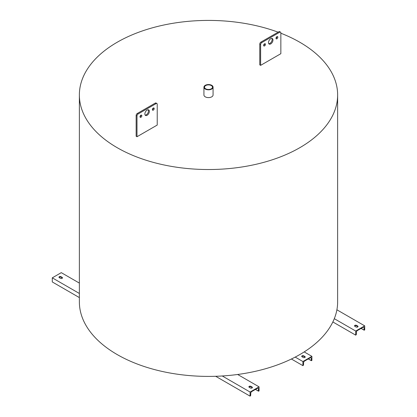 <?xml version="1.0" encoding="UTF-8"?>
<svg xmlns="http://www.w3.org/2000/svg" width="417" height="417" viewBox="0 0 417 417"><rect width="100%" height="100%" fill="white"/><g stroke="black" fill="none" stroke-linecap="round" stroke-linejoin="round"><path stroke-width="0.63" d="M211.31 88.805A3.972 2.294 0 0 0 212.472 87.184A3.972 2.294 0 0 0 210.022 85.063A3.972 2.294 0 0 0 205.69 85.563A3.972 2.294 0 0 0 204.528 87.184A3.972 2.294 0 0 0 206.978 89.306A3.972 2.294 0 0 0 211.31 88.805M205.268 85.318A4.571 2.638 0 0 0 203.929 87.184A4.571 2.638 0 0 0 206.754 89.624A4.571 2.638 0 0 0 211.732 89.05A4.571 2.638 0 0 0 213.071 87.184A4.571 2.638 0 0 0 210.246 84.745A4.571 2.638 0 0 0 205.268 85.318M203.929 87.184L203.929 94.972A4.571 2.638 0 0 0 206.754 97.406A4.571 2.638 0 0 0 211.732 96.838A4.571 2.638 0 0 0 213.071 94.972L213.071 87.184M149.359 111.381A3.18 1.835 -60 0 1 147.972 114.581A3.18 1.835 -60 0 1 145.523 115.431A3.18 1.835 -60 0 1 144.861 113.977A3.18 1.835 -60 0 1 146.252 110.781A3.18 1.835 -60 0 1 148.702 109.926A3.18 1.835 -60 0 1 149.359 111.381M148.223 109.78A3.18 1.835 -60 0 1 148.515 110.896A3.18 1.835 -60 0 1 145.158 115.092M154.207 108.587A1.293 0.745 -60 0 1 153.638 109.885A1.293 0.745 -60 0 1 152.648 110.229A1.293 0.745 -60 0 1 152.377 109.64A1.293 0.745 -60 0 1 152.94 108.342A1.293 0.745 -60 0 1 153.936 107.993A1.293 0.745 -60 0 1 154.207 108.587M153.357 108.024A1.293 0.745 -60 0 1 153.362 108.097A1.293 0.745 -60 0 1 152.382 109.713M141.843 115.723A1.293 0.745 -60 0 1 141.28 117.021A1.293 0.745 -60 0 1 140.284 117.365A1.293 0.745 -60 0 1 140.018 116.776A1.293 0.745 -60 0 1 140.581 115.478A1.293 0.745 -60 0 1 141.577 115.134A1.293 0.745 -60 0 1 141.843 115.723M140.998 115.16A1.293 0.745 -60 0 1 140.998 115.238A1.293 0.745 -60 0 1 140.018 116.854M277.826 37.212A1.293 0.745 -60 0 1 277.263 38.51A1.293 0.745 -60 0 1 276.268 38.859A1.293 0.745 -60 0 1 276.002 38.265A1.293 0.745 -60 0 1 276.565 36.967A1.293 0.745 -60 0 1 277.56 36.623A1.293 0.745 -60 0 1 277.826 37.212M276.982 36.649A1.293 0.745 -60 0 1 276.982 36.727A1.293 0.745 -60 0 1 276.002 38.343M265.462 44.348A1.293 0.745 -60 0 1 264.899 45.646A1.293 0.745 -60 0 1 263.904 45.995A1.293 0.745 -60 0 1 263.638 45.401A1.293 0.745 -60 0 1 264.201 44.103A1.293 0.745 -60 0 1 265.196 43.759A1.293 0.745 -60 0 1 265.462 44.348M264.618 43.785A1.293 0.745 -60 0 1 264.623 43.863A1.293 0.745 -60 0 1 263.643 45.479M272.979 40.011A3.18 1.835 -60 0 1 271.592 43.212A3.18 1.835 -60 0 1 269.142 44.061A3.18 1.835 -60 0 1 268.485 42.607A3.18 1.835 -60 0 1 269.872 39.406A3.18 1.835 -60 0 1 272.322 38.557A3.18 1.835 -60 0 1 272.979 40.011M271.842 38.411A3.18 1.835 -60 0 1 272.139 39.521A3.18 1.835 -60 0 1 268.777 43.717M278.118 32.177A129.134 74.554 0 0 0 117.187 42.253A129.134 74.554 0 0 0 79.366 94.972A129.134 74.554 0 0 0 159.08 163.85A129.134 74.554 0 0 0 299.813 147.691A129.134 74.554 0 0 0 337.634 94.972A129.134 74.554 0 0 0 280.849 33.214M79.366 94.972L79.366 301.851A129.134 74.554 0 0 0 222.266 375.978A129.134 74.554 0 0 0 237.654 374.482A129.134 74.554 0 0 0 295.205 357.098A129.134 74.554 0 0 0 299.813 354.57A129.134 74.554 0 0 0 304.196 351.912A129.134 74.554 0 0 0 334.298 318.682A129.134 74.554 0 0 0 336.9 309.8A129.134 74.554 0 0 0 337.634 301.851L337.634 94.972M280.849 53.689L260.62 65.365L260.62 44.551A1.59 0.917 -60 0 1 261.74 42.607L279.724 32.224A1.59 0.917 -60 0 1 280.516 32.145A1.59 0.917 -60 0 1 280.849 32.875L280.849 53.689M280.516 32.145L279.677 31.661A1.59 0.917 -60 0 0 278.879 31.739L260.901 42.117A1.59 0.917 -60 0 0 259.775 44.066L259.775 64.88L260.62 65.365M157.225 125.058L136.995 136.74L136.995 115.926A1.59 0.917 -60 0 1 138.121 113.977L156.099 103.598A1.59 0.917 -60 0 1 156.896 103.52A1.59 0.917 -60 0 1 157.225 104.245L157.225 125.058M156.896 103.52L156.052 103.03A1.59 0.917 -60 0 0 155.26 103.108L137.276 113.492A1.59 0.917 -60 0 0 136.15 115.436L136.15 136.255L136.995 136.74M357.687 326.021L356.566 325.369A1.194 0.688 -0 0 0 355.268 325.224A1.194 0.688 -0 0 0 354.528 325.859A1.194 0.688 -0 0 0 354.877 326.344L356.003 326.991A1.194 0.688 -0 0 0 357.301 327.142A1.194 0.688 -0 0 0 358.036 326.506A1.194 0.688 -0 0 0 357.687 326.021L357.687 326.495L356.566 325.849A1.194 0.688 0 0 0 354.606 326.094M334.298 318.682L355.722 331.046L364.713 325.859L364.713 329.967L364.119 330.092L363.994 327.397L363.4 327.09L357.035 330.77L356.441 331.76L356.316 334.601L355.722 335.159L355.722 331.046M336.9 309.8L364.713 325.859M363.431 327.074L363.994 327.397L363.4 327.09M357.963 326.746A1.194 0.688 0 0 0 357.687 326.495M332.849 321.955L355.722 335.159M252.05 387.012L250.925 386.361A1.194 0.688 -0 0 0 249.627 386.21A1.194 0.688 -0 0 0 248.892 386.846A1.194 0.688 -0 0 0 249.241 387.336L250.362 387.982A1.194 0.688 -0 0 0 251.66 388.133A1.194 0.688 -0 0 0 252.4 387.497A1.194 0.688 -0 0 0 252.05 387.012L252.05 387.487L250.925 386.84A1.194 0.688 0 0 0 248.965 387.085M237.654 374.482L259.072 386.846L259.072 390.958L258.477 391.083L258.352 388.389L257.758 388.081L251.394 391.761L250.799 392.751L250.674 395.592L250.08 396.15L250.08 392.037L259.072 386.846M222.266 375.978L250.08 392.037M257.789 388.065L258.352 388.389L257.758 388.081M252.321 387.737A1.194 0.688 0 0 0 252.05 387.487M62.394 278.082A1.194 0.688 0 0 0 62.123 277.831L60.997 277.185A1.194 0.688 0 0 0 59.037 277.435M79.366 293.474L52.287 277.842L52.287 281.955L79.366 297.587M215.683 376.29L250.08 396.15M59.313 277.68L60.434 278.332A1.194 0.688 -0 0 0 61.732 278.478A1.194 0.688 -0 0 0 62.472 277.842A1.194 0.688 -0 0 0 62.123 277.357L60.997 276.706A1.194 0.688 -0 0 0 59.699 276.56A1.194 0.688 -0 0 0 58.964 277.196A1.194 0.688 -0 0 0 59.313 277.68M52.287 277.842L61.278 272.65L79.366 283.096M302.059 356.837L303.185 357.489A1.194 0.688 -0 0 0 304.483 357.635A1.194 0.688 -0 0 0 305.218 356.999A1.194 0.688 -0 0 0 304.869 356.514L303.743 355.868A1.194 0.688 -0 0 0 302.445 355.717A1.194 0.688 -0 0 0 301.71 356.353A1.194 0.688 -0 0 0 302.059 356.837M304.196 351.912L311.895 356.353L311.895 360.465L311.301 360.59L311.176 357.895L310.582 357.588L304.212 361.263L303.623 362.258L303.498 365.094L302.904 365.657L302.904 361.544L311.895 356.353M295.205 357.098L302.904 361.544M310.613 357.572L311.176 357.895L310.582 357.588M305.145 357.239A1.194 0.688 0 0 0 304.869 356.994L303.743 356.342A1.194 0.688 0 0 0 301.783 356.592M291.4 359.016L302.904 365.657M361.158 328.387L364.119 330.092M255.522 389.379L258.477 391.083M308.34 358.881L311.301 360.59M260.901 42.117L261.74 42.607M259.775 44.066L260.62 44.551M278.879 31.739L279.724 32.224M137.276 113.492L138.121 113.977M136.15 115.436L136.995 115.926M155.26 103.108L156.099 103.598M303.743 356.342L303.743 355.868M304.869 356.994L304.869 356.514M60.997 277.185L60.997 276.706M62.123 277.831L62.123 277.357M250.925 386.84L250.925 386.361M356.566 325.849L356.566 325.369M361.091 328.429L364.177 330.212M255.449 389.421L258.535 391.203M308.267 358.922L311.358 360.705"/></g></svg>
